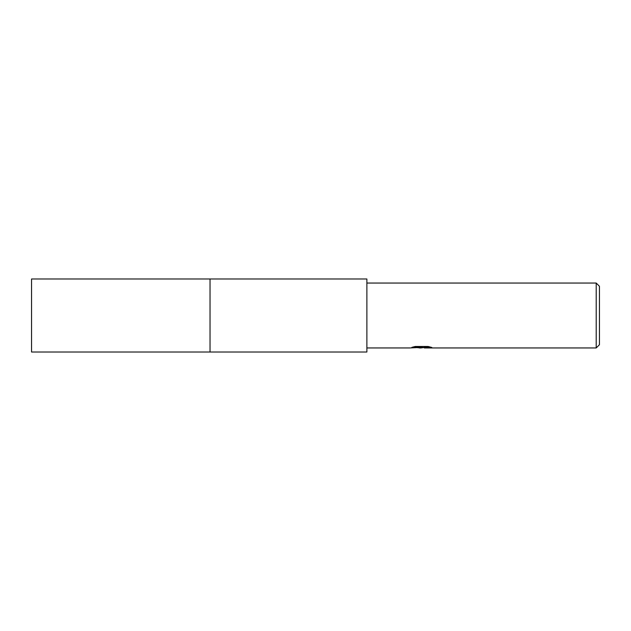 <?xml version="1.0" encoding="UTF-8"?>
<svg xmlns="http://www.w3.org/2000/svg" width="631" height="631" viewBox="0 0 631 631"><rect width="100%" height="100%" fill="white"/><g stroke="black" fill="none" stroke-linecap="round" stroke-linejoin="round"><path stroke-width="0.95" d="M210.036 352.011L210.036 278.989L366.879 278.989L366.879 352.011L210.036 352.011L210.036 278.989L210.036 352.011L31.55 352.011L31.55 278.989L210.036 278.989M424.284 347.444L420.964 347.949L417.194 347.634M420.964 347.949L419.434 347.949M596.208 347.949L596.208 283.051L599.45 286.293L599.45 344.707L596.208 347.949L424.403 347.949L424.284 347.389L429.395 346.782M366.879 283.051L596.208 283.051M413.928 346.782L422.265 346.782L422.265 347.334L409.929 347.949L366.879 347.949M422.265 347.334L411.893 347.334L415.269 346.482L428.07 346.482L431.785 347.436L424.284 347.933M424.284 347.413L421.469 347.689"/></g></svg>
